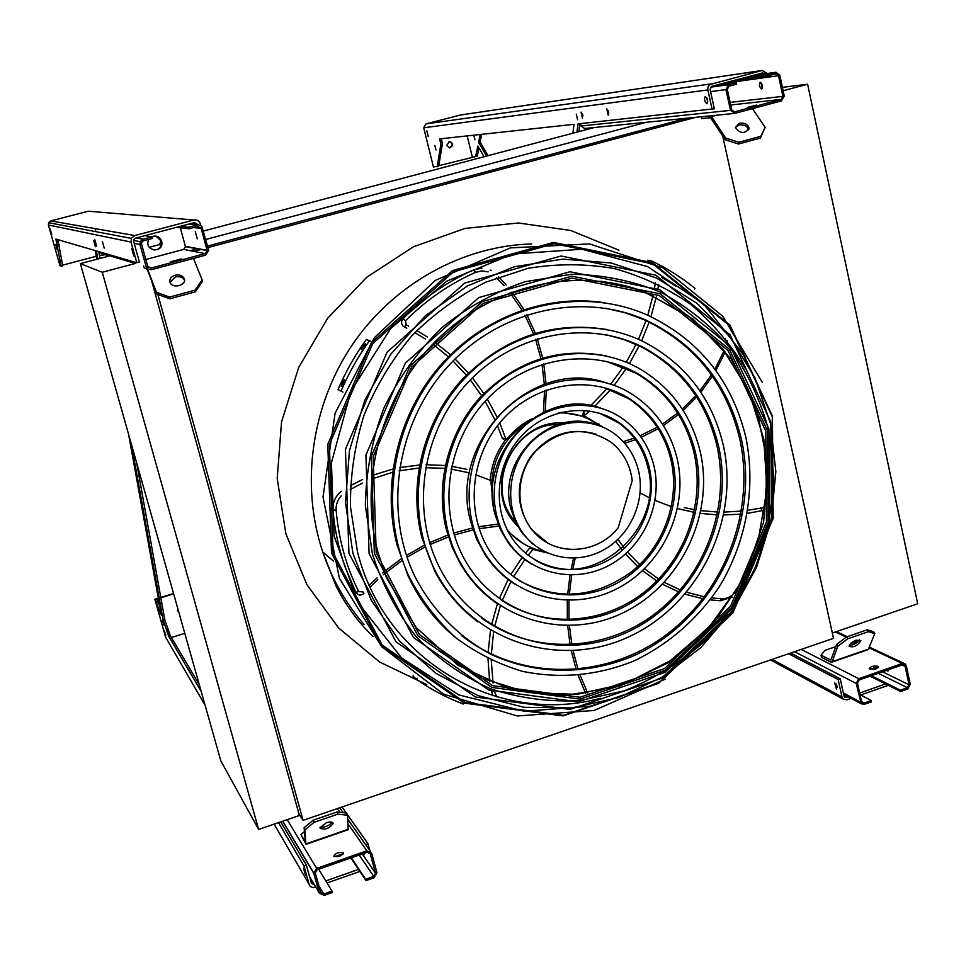 <?xml version="1.0" encoding="UTF-8"?>
<svg xmlns="http://www.w3.org/2000/svg" width="966" height="966" viewBox="0 0 966 966"><rect width="100%" height="100%" fill="white"/><g stroke="black" fill="none" stroke-linecap="round" stroke-linejoin="round"><path stroke-width="1.45" d="M80.383 263.633L220.791 760.81L258.622 829.456L102.263 272.267L80.383 263.633L109.786 255.845M102.263 272.267L135.337 263.44M258.622 829.456L299.375 815.497L151.626 280.732M157.869 294.425L303.046 820.363L833.513 638.321L722.604 135.59M303.046 820.363L298.892 813.758M193.755 251.377L201.556 249.3M208.004 247.574L695.798 117.309M190.23 250.701L197.933 248.648M207.593 246.064L686.657 118.226M680.873 118.806L681.392 119.639M205.806 239.447L646.326 122.284M160.815 242.333L161.6 242.128M203.524 231.019L594.452 127.5M782.412 87.351L807.624 84.211L917.7 603.786L832.342 633.008M807.624 84.211L783.136 90.732M869.617 669.184L869.159 668.822C870.233 666.54 873.155 665.695 877.925 666.286L878.384 666.649C877.297 668.931 874.375 669.776 869.617 669.184L878.215 667.603M902.256 663.485L858.774 678.687L856.19 683.421L861.322 703.803L864.389 704.335L871.513 701.811L871.223 700.495L864.099 703.007L862.191 702.68L861.527 701.545L857.446 682.974L859.064 680.016L902.534 664.801L904.333 665.055L905.082 666.286L909.042 684.761L907.448 687.695L900.397 690.183L900.686 691.499L907.726 689.012L910.286 684.326L906.325 665.84L905.118 663.883L902.256 663.485L869.255 647.945M831.026 662.145L821.474 657.315L821.003 655.19L830.881 660.056L836.604 644.455L846.578 636.896L847.689 638.804L837.703 646.375L832.245 661.638L831.026 662.145M888.442 670.561L887.826 669.957M870.028 676.188L900.686 691.499M871.368 675.717L900.397 690.183M886.607 670.38L887.959 671.201L888.491 669.716M860.006 694.614L871.223 700.495M835.844 646.604L824.952 650.347L821.003 655.19M856.794 642.716L851.155 643.066M859.583 639.697C857.071 643.187 853.63 645.083 849.259 645.373M867.239 629.796L873.65 631.716L874.773 633.599L868.362 631.692L867.239 629.796L846.578 636.896M868.362 631.692L847.689 638.804M856.202 640.204L860.839 640.651C857.518 645.868 853.606 647.751 849.114 646.314C849.428 644.081 851.795 642.04 856.202 640.204M874.773 633.599L868.277 649.575L831.762 662.229M837.703 646.375L836.604 644.455M734.945 113.336L781.542 100.862L784.259 95.984L779.84 75.36L775.976 72.269L767.825 74.37L768.139 75.843L776.084 73.778L778.499 75.71L782.919 96.346L781.216 99.389L734.619 111.863L731.83 110.003L727.277 89.258L728.992 86.179L736.684 84.151L736.358 82.678L728.666 84.694L725.925 89.621L730.477 110.366L734.945 113.336M747.273 107.468L756.583 105.077L747.273 107.468M762.271 88.365L760.846 82.448M580.542 123.612L581.097 126.015L584.623 128.49M713.814 85.769L736.358 82.678M761.619 88.944L761.703 88.932C762.971 86.348 762.464 84.114 760.17 82.219L760.097 82.231C758.829 84.815 759.336 87.049 761.619 88.944M719.537 84.984L719.392 84.308M732.482 80.854L768.139 75.843M744.52 77.678L767.825 74.37M711 115.787L725.695 138.078L738.821 142.28L738.483 144.031L725.369 139.828L710.517 117.719L701.787 118.577L701.388 116.753M739.195 123.262C744.52 122.585 747.805 124.203 749.048 128.128C744.967 134.141 740.415 133.96 735.392 127.56L739.195 123.262M760.785 136.315L765.144 127.391L760.423 138.053L760.785 136.315L738.821 142.28M752.514 108.639L765.144 127.391M760.423 138.053L738.483 144.031M735.392 127.548L738.857 125.012C744.17 124.324 747.455 125.954 748.698 129.867L749.048 128.128M725.369 139.828L725.695 138.078M104.376 254.215L110.861 256.171M151.445 269.671L205.613 255.157L208.716 250.327L201.797 226.249L198.368 224.728L188.575 227.203L188.998 228.773L197.837 226.442L201.145 228.374L207.135 250.605L205.19 253.599L151.01 268.101L147.653 266.193L141.567 244.12L141.664 242.381L143.463 240.8L152.411 238.433L151.976 236.863L143.028 239.218L140.155 241.705L139.985 244.543L146.24 267.075L148.571 269.466L151.445 269.671M130.7 262.04L133.344 262.824M145.806 259.504L183.637 249.421L185.448 246.656L180.316 227.759M170.873 261.701L181.222 258.936L170.873 261.701M110.824 256.135L113.239 256.847M149.368 247.272L159.149 244.676L160.791 242.152L159.619 237.805M135.602 248.431L137.039 253.623M100.041 251.981L100.331 253.007L133.296 262.837M144.864 235.668L151.976 236.863M197.269 238.831L195.301 231.695L197.269 238.831M176.536 227.324L188.998 228.773M180.425 226.298L188.575 227.203M148.873 239.375L148.003 241.681C145.999 251.075 161.745 253.056 161.962 243.468L161.72 241.222C159.716 236.549 156.335 235.076 151.577 236.791M153.34 249.844C158.062 250.194 160.827 248.045 161.648 243.408L161.407 241.162L155.828 236.042M175.088 275.238C179.41 274.404 182.441 275.455 184.18 278.413C187.44 284.922 172.757 289.305 170.137 282.579C169.159 279.222 170.813 276.771 175.088 275.238M147.4 268.717L156.456 292.3L169.593 297.093L169.847 298.796L156.721 294.002L147.267 269.381L144.067 267.727L143.56 265.892M195.047 290.174L202.148 279.911L202.365 281.625L195.277 291.877L195.047 290.174L169.593 297.093M193.466 258.417L202.148 279.911M195.277 291.877L169.847 298.796M170.016 282.301L175.341 276.952C179.652 276.119 182.683 277.17 184.421 280.128L184.53 280.394M156.721 294.002L156.456 292.3M333.801 856.25C335.564 853.038 338.74 851.915 343.353 852.869L343.377 852.906C341.638 856.105 338.45 857.228 333.825 856.287L333.801 856.25M366.839 850.817L316.691 868.374L313.757 873.095L319.251 893.055L324.153 895.41L332.364 892.499L331.978 891.111L323.767 894.009L320.7 892.548L315.242 872.733L317.077 869.774L367.213 852.217L370.232 853.702L375.508 873.228L373.745 876.343L365.619 879.217L365.993 880.606L374.12 877.732L376.945 872.745L371.668 853.195L366.839 850.817L347.989 823.853M305.896 844.006L300.885 834.576L305.401 841.881L304.109 827.729L313.25 820.146L314.047 822.332L304.906 829.915L305.896 844.006M343.292 853.92L334.26 856.625M307.019 867.408L308.299 872.032M350.875 857.941L365.993 880.606M351.298 857.784L365.619 879.217M363.614 853.473L364.327 854.62L364.242 853.256M318.671 869.207L331.978 891.111M304.471 831.521L300.885 834.576M332.087 822.271C328.887 825.978 324.902 827.572 320.12 827.065M337.013 811.983L346.722 813.07L347.543 815.219L337.834 814.145L337.013 811.983L313.25 820.146M337.834 814.145L314.047 822.332M326.291 822.766C330.384 821.547 332.654 821.812 333.125 823.539C328.814 828.913 324.407 830.386 319.891 827.959L326.291 822.766M347.543 815.219L348.171 829.722L306.174 844.272M304.906 829.915L304.109 827.729M762.391 70.421L460.504 115.002L425.934 123.902L423.724 127.802L433.432 167.021L437.26 166.297L440.81 144.646L439.784 138.875L574.009 124.324L572.838 133.223M484.038 156.734L477.88 146.059L475.61 156.589L438.781 165.681M478.931 147.883L477.409 155.683L475.646 156.577M446.69 145.419L449.721 147.846C453.622 145.624 453.561 143.487 449.54 141.447L446.69 145.419M467.17 135.904L472.277 156.83M576.943 132.137L578.042 123.889L714.345 108.76L710.058 89.331L711.749 86.312L762.657 72.909L764.987 73.839M480.138 134.503L478.605 142.376L486.526 156.081M761.57 83.33L762.512 87.23M474.934 139.756L473.859 135.361L474.934 139.756M578.815 131.642L579.89 123.684M790.562 653.052L840.215 678.796L838.15 679.521L841.99 696.933L843.282 699.155L847.085 699.819L851.155 698.382M848.51 696.981L844.707 697.319L844.067 696.208L840.215 678.796M438.455 166.418L436.97 166.816L438.745 165.898L442.331 144.248L441.365 138.706M707.728 102.058L706.629 97.59M608.797 113.094L608.145 110.438M582.969 115.872L582.474 113.891M837.486 687.381L836.121 683.819M788.594 653.728L838.15 679.521M767.378 73.501L762.126 70.482L709.793 84.537L708.126 86.638L707.728 89.367L712.123 109.351M436.004 149.971L434.905 145.552L436.004 149.971M428.252 136.58L426.863 130.941L428.252 136.58M706.87 103.748L706.943 103.736C708.187 100.983 707.631 98.568 705.265 96.491L705.192 96.503C703.96 99.257 704.516 101.659 706.87 103.748M608.218 115.208L606.757 108.856L608.218 115.208M582.474 118.19L581.049 112.08L582.474 118.19M577.632 119.796L576.304 114.133L577.632 119.796M836.496 689.205L834.539 682.624L836.496 689.205M481.599 134.346L480.09 141.978L488.023 155.683M449.54 141.447L449.13 141.483C453.126 143.536 453.187 145.661 449.299 147.883M480.09 141.978L478.605 142.376M885.556 683.94L859.668 693.057M860.754 695.001L888.285 685.305M90.538 211.397L88.304 211.204L50.787 220.912L48.614 222.699L48.421 225.006L60.013 265.759L61.051 265.783L55.871 239.073L95.223 250.58L96.805 259.286M159.752 605.948L156.601 599.113L158.412 598.558M128.599 434.362L161.479 615.499L154.85 599.27L165.657 637.27L205.07 705.168M103.495 253.949L103.555 255L99.462 255.41M62.718 265.807L61.075 266.242L62.693 265.348L57.827 239.653M97.88 258.997L96.419 250.931L136.786 262.728L139.37 262.04L133.658 241.391L133.779 239.616L135.53 238.131L194.577 222.566L197.909 224.764M199.238 684.52L170.233 635.616L164.763 619.641L136.677 462.98M100.005 258.441L98.786 251.619M280.732 821.885L306.379 865.125L304 865.959L309.084 884.301C310.134 886.969 312.151 887.935 315.109 887.199L315.689 886.993M314.469 884.916L311.463 883.455L306.379 865.125M106.731 256.654L106.006 254.722M347.192 814.326L367.949 843.632L365.643 844.634M106.997 255.024L107.528 256.449M198.332 226.358L198.815 228.109M95.066 228.628L95.924 231.683M102.046 253.515L102.36 254.65M105.185 254.577L103.543 255L105.222 254.493M77.799 245.485L76.121 245.449M200.795 225.392L200.373 223.798C199.213 220.767 197.052 219.499 193.888 219.994L134.805 235.547L131.364 238.397L131.062 242.08L136.786 262.728M342 806.996L346.263 813.01M369.821 850.575L367.949 843.632M170.233 635.616L168.639 636.123L201.182 691.366M278.498 822.646L304 865.959M168.639 636.123L163.182 620.136L131.364 444.155M57.103 249.349L55.787 244.76L57.103 249.349M51.766 234.593L50.087 228.725L51.766 234.593M133.815 255.966L131.666 248.262L133.815 255.966M104.219 248.093L102.336 241.403L104.219 248.093M96.588 246.064L94.777 239.64L96.588 246.064M95.392 246.728L93.714 240.776L95.392 246.728M165.85 635.93L164.244 630.424L165.85 635.93M305.522 875.196L303.433 868.12L305.522 875.196M163.846 624.99L162.59 620.655L163.846 624.99M96.262 256.256L62.657 265.143M74.696 244.579L77.944 245.521M184.784 633.31L171.368 637.524M358.519 869.412L325.784 880.932M178.782 612.058L177.937 611.297M154.85 599.27L158.339 598.195M160.779 597.435L173.53 593.498M327.039 882.996L359.871 871.429M160.851 597.797L173.639 593.849M177.804 608.604L177.672 610.645L178.843 612.287M163.182 620.136L164.763 619.641M772.281 416.696L729.958 325.977L652.666 263.79L554.122 243.674L453.682 271.663L372.743 343.582L329.37 444.686L333.101 552.987L382.258 645.131L465.129 702.548L563.794 715.323L658.8 682.914L732.832 612.842L773.042 518.464L772.281 416.696M744.979 356.683L703.465 303.686L647.474 266.544L581.858 249.216L512.656 254.046L446.703 281.178L390.819 328.38L350.972 391.073L331.41 462.799L334.103 536.07L358.495 603.352L401.675 657.979L458.898 694.94L524.284 711.266L591.566 706.074M605.332 308.202L625.147 312.767L644.141 319.758C694.252 343.63 726.07 383.14 739.594 438.286C755.883 510.809 724.911 592.291 664.403 636.159C604.004 680.088 519.394 681.102 461.265 635.362M456.894 638.647C436.077 621.875 419.799 600.961 408.075 575.917L397.074 545.114C381.353 484.437 397.92 414.631 439.868 366.042C481.962 317.56 546.164 293.579 604.813 302.781M741.284 438.781C727.736 383.526 695.87 343.932 645.674 320.012C581.858 291.635 499.881 309.579 448.393 365.921C396.809 422.118 383.019 509.879 414.668 576.062C432.14 610.065 458.753 637.149 491.175 654.429C535.538 675.017 586.978 675.319 632.645 656.204C712.836 620.957 760.81 524.478 741.284 438.781M745.873 437.344C731.769 379.807 698.442 338.825 645.892 314.397C580.53 286.202 497.188 304.858 444.674 362.274C392.063 419.57 377.561 508.84 409.137 576.714C421.345 600.043 436.886 620.389 455.771 637.729C476.19 652.98 498.456 664.197 522.594 671.382C560.195 679.013 597.109 675.632 633.334 661.227C668.037 644.829 697.79 618.928 719.537 586.386C746.501 541.636 756.112 487.697 745.873 437.344M606.708 334.888L624.531 339.778L641.46 346.963C680.813 368.07 705.941 400.878 716.844 445.386C730.803 506.884 705.18 576.134 654.417 614.219C603.726 652.34 532.351 654.96 481.937 618.276M477.868 621.838C460.033 608.556 445.737 591.796 434.966 571.558L421.816 537.398C408.135 484.099 423.337 422.83 460.842 380.906C502.67 337.846 551.248 320.712 606.588 329.503M718.499 445.894C707.571 401.301 682.407 368.42 642.982 347.265C587.135 318.792 512.705 333.258 466.723 383.792C420.584 434.132 410.103 513.646 441.402 571.135C477.337 638.103 561.572 663.63 628.455 631.619C695.641 600.212 735.174 518.368 718.499 445.894M723.123 444.445C711.688 397.775 685.232 363.566 643.742 341.819C586.229 313.262 510.169 328.416 463.028 380.181C415.742 431.766 404.609 513.067 436.077 572.355C472.676 642.293 559.954 669.438 629.409 636.558C699.179 604.342 740.367 519.563 723.123 444.445M606.177 361.332L636.232 373.299C666.166 391.242 685.413 417.65 693.962 452.523C705.591 503.262 684.991 560.534 643.561 592.689C602.168 624.857 543.592 628.48 501.137 599.946M497.369 603.762C482.493 593.522 470.285 580.445 460.758 564.53L452.378 547.746L446.401 529.73C434.797 484.111 448.357 431.705 481.02 396.458C517.486 360.282 559.29 346.794 606.431 356.007M695.568 453.042C687.007 418.097 667.723 391.641 637.729 373.673C590.383 346.323 524.792 357.529 484.92 401.542C444.855 445.326 437.356 515.216 467.001 563.564C499.011 616.586 568.431 634.976 622.973 607.397C677.734 580.264 709.418 512.705 695.568 453.042M700.217 451.593C691.197 414.776 670.79 387.04 638.997 368.396C589.888 340.72 522.401 352.566 481.249 397.956C439.904 443.128 431.826 515.071 461.917 565.303C494.809 621.053 567.199 640.772 624.181 612.263C681.404 584.237 714.647 513.815 700.217 451.593M603.774 387.475L628.588 398.644C650.384 413.146 664.499 433.493 670.935 459.707C680.257 499.965 664.342 545.488 631.849 571.582C595.116 598.208 557.442 601.178 518.839 580.469M515.373 584.502C503.395 576.919 493.385 567.09 485.318 555.027L476.721 539.294L470.828 522.111C447.5 443.249 530.322 357.843 604.414 382.21M672.493 460.239C666.057 433.975 651.917 413.593 630.073 399.067C591.627 374.144 536.154 382.355 502.984 419.159C469.585 455.723 464.658 514.636 491.344 553.566C518.5 593.836 573.49 606.37 616.236 583.585C659.15 561.101 683.566 507.476 672.493 460.239M677.178 458.778C670.319 430.836 655.202 409.246 631.812 394.007C591.53 368.493 533.908 377.283 499.337 415.597C464.537 453.682 459.128 514.926 486.526 555.788C514.733 598.534 572.609 612.154 617.697 588.366C662.966 564.917 688.818 508.49 677.178 458.778M599.56 413.219L618.675 422.866C633.527 433.77 643.223 448.465 647.763 466.928C665.743 530.588 589.864 594.211 534.995 559.93M531.855 564.168C522.727 558.867 514.95 551.888 508.539 543.242L500.46 529.658L495.099 514.54C476.95 452.8 543.218 386.726 600.562 408.038M649.285 467.484C644.733 448.985 635.024 434.265 620.148 423.337C590.89 402.194 546.853 407.749 520.915 436.644C494.761 465.322 491.935 511.944 514.323 541.31C535.816 570.012 576.762 577.873 608.29 560.195C639.915 542.723 657.605 502.67 649.285 467.484M653.994 466.01C649.08 446.014 638.526 430.184 622.333 418.52C591.192 396.495 544.739 402.568 517.293 433.118C489.629 463.439 486.429 512.656 509.782 543.967C532.483 574.915 576.243 583.633 609.993 564.893C643.863 546.382 662.869 503.6 653.994 466.01M493.433 506.027L490.788 480.513L475.562 474.668M490.293 477.445L490.788 480.513M497.949 526.168L479.112 528.704M503.467 439.132L502.211 437.815L506.112 439.554L507.162 438.757C514.045 430.22 522.28 423.579 531.855 418.821M599.596 425.777L598.534 424.98C586.797 416.491 573.587 412.47 558.903 412.905M525.673 423.434C499.808 441.836 488.808 466.795 492.66 498.335M507.319 530.044C517.245 541.564 529.561 548.7 544.293 551.453M563.444 423.072C515.506 418.664 481.913 486.417 514.286 522.497L517.897 526.53M580.143 415.67L561.149 412.313M505.689 439.675C497.104 450.929 492.032 463.583 490.474 477.639M508.394 532.097L523.705 543.894M583.524 415.839L582.534 415.078L583.85 411.794L584.237 415.634L585.227 416.394L583.524 415.839L600.695 426.199M585.227 416.394L602.76 427.044M545.343 551.984L529.754 547.976L533.039 549.437L528.148 555.281M547.372 552.926L533.039 549.437M541.914 550.149L531.747 543.194L521.93 532.713L515.832 522.642L511.099 509.553C496.439 459.502 550.934 406.384 597.024 424.895M558.119 424.497C513.103 423.482 484.159 486.961 514.407 520.505L515.349 521.628M638.55 470.828C634.807 455.59 626.91 443.346 614.859 434.084C589.888 415.151 551.538 419.606 529.114 444.65C506.486 469.476 504.457 510.012 524.393 534.971C543.061 558.734 577.692 564.82 604.233 549.594C630.858 534.524 645.638 500.593 638.55 470.828M632.235 480.5C630.158 464.658 623.13 451.919 611.176 442.295C585.082 425.632 559.99 428.518 535.913 450.953C516.013 472.785 514.516 508.539 532.411 530.153C553.144 556.887 596.686 555.329 618.168 527.798L632.235 480.5M595.877 434.06C569.626 426.827 547.601 434.748 529.815 457.812C515.144 483.133 515.82 507.15 531.843 529.851L547.903 543.097M417.143 678.229L416.491 679.388C431.15 689.579 446.739 697.79 463.269 704.033L463.777 703.127M416.491 679.388L412.965 676.019L413.291 675.439M343.884 381.824L341.276 386.436L342.978 381.437L344.294 379.71L343.884 381.824M364.822 345.321L361.429 349.535L363.868 345.007L365.522 343.437L364.822 345.321M371.475 341.59L366.355 339.489C355.041 355.09 345.587 371.801 338.015 389.624L342.942 392.111M369.64 340.527C358.241 356.237 348.726 373.069 341.107 391.013L338.015 389.624M341.107 391.013L342.966 392.075M694.675 289.076L695.049 288.387C681.441 277.314 666.649 268.041 650.698 260.554L647.51 260.277M650.698 260.554L650.178 261.484M745.317 368.493C730.562 344.053 712.353 322.656 690.702 304.326C667.397 288.134 641.943 276.216 614.34 268.572C585.964 263.621 557.213 263.537 528.088 268.306L485.765 282.169C458.681 295.825 434.12 313.612 412.096 335.54C392.027 359.473 376.015 386.002 364.049 415.102C354.715 445.133 350.187 475.67 350.441 506.715L357.505 551.876C384.661 661.468 498.939 726.082 600.514 698.285M348.931 553.24L345.454 449.262L387.088 352.179L464.718 283.05L561.089 256.002L655.745 275.165L730.055 334.828L770.796 422.045L771.532 519.986L732.82 610.85L661.565 678.277L570.206 709.394L475.441 697.029L395.975 641.774L348.931 553.24M770.421 423.398L754.965 377.803L730.091 337.049L696.788 303.191L656.518 278.027L611.14 262.994L562.852 259.105L514.105 266.797L467.484 285.912L425.559 315.58L390.687 354.341L364.846 400.117L349.487 450.422L345.466 502.441L352.904 553.313L371.27 600.297L399.429 640.929L435.69 673.217L478.037 695.641L524.2 707.317L571.824 707.909L618.566 697.609L662.265 677.106L700.918 647.534L732.82 610.355L756.583 567.308L771.158 520.372L775.855 471.662L770.421 423.398M600.937 281.251L622.889 285.26L644.093 291.841L687.357 315.242L722.954 349.149L748.879 391.29L763.78 438.999L766.956 489.424L758.322 539.608L738.447 586.664L708.476 627.888L670.054 660.853L625.364 683.517L576.956 694.385L527.69 692.537L480.645 677.806L438.842 650.83M369.097 553.578L365.921 455.095L405.346 363.131L478.774 297.552L569.988 271.748L659.669 289.703L730.187 346.154L768.888 428.904L769.6 521.942L732.808 608.302L665.115 672.336L578.405 701.823L488.627 689.978L413.472 637.5L369.097 553.578M426.755 684.628L379.529 661.976L338.752 628.093L306.874 584.611L285.876 533.812L277.206 478.532L281.529 421.985L298.663 367.503L327.619 318.321L366.645 277.327L413.376 246.813L464.972 228.435L518.404 222.977L570.677 230.476L618.989 250.206M531.735 243.963C463.185 245.726 394.43 283.436 352.856 343.981C311.511 404.669 300.16 484.521 322.716 551.9L322.716 551.912C331.99 579.165 345.756 603.352 364.013 624.471M801.164 649.418L858.774 678.687M835.336 631.993L846.264 637.137M854.403 640.965L857.301 642.33M843.354 692.996L860.259 701.992M794.535 651.688L856.19 683.421M869.702 669.1L870.354 669.426M878.239 673.314L907.448 687.695M873.65 667.458L876.283 668.75M882.538 671.805L909.042 684.761M902.208 664.922L905.082 666.286M861.551 701.654L864.099 703.007M868.869 648.959L832.245 661.638M733.943 111.935L734.619 111.863M730.731 105.004L781.216 99.389M751.934 75.722L775.42 72.365M581.097 126.015L730.477 110.366M710.565 91.625L725.925 89.621M710.505 87.181L728.666 84.694M730.151 102.384L782.919 96.346M722.459 83.487L778.499 75.71M716.941 115.183L711.664 116.596M148.257 267.292L151.01 268.101M183.637 249.421L205.19 253.599M113.191 256.859L130.736 262.076M159.149 244.676L161.346 245.098M160.742 241.898L161.6 242.055M189.01 224.04L197.414 224.873M195.168 227.143L200.904 227.759M134.189 243.323L139.985 244.543M136.17 237.962L143.028 239.218M185.387 246.366L207.074 250.303M193.647 227.541L201.145 228.374M287.192 819.675L316.691 868.374M337.339 808.59L339.923 812.309M309.543 876.548L319.251 893.055M282.652 821.233L313.841 873.469M339.718 807.781L343.159 812.672M347.748 819.192L370.28 851.227M359.195 855.031L373.745 876.343M362.262 853.956L375.508 873.192L362.25 853.956M369.374 852.471L370.232 853.702M318.792 885.641L323.767 894.009M348.279 829.239L306.222 843.801M475.924 156.069L477.409 155.683M772.088 659.392L841.99 696.933M423.724 127.802L707.824 89.923M425.934 123.902L711.205 83.885M460.07 115.075L762.126 70.482M442.066 141.531L440.532 141.93M442.331 144.248L440.81 144.646M438.745 165.898L437.26 166.297M844.091 696.293L846.614 697.645M158.436 602.361L156.866 602.844M103.567 254.541L104.533 254.287M190.205 223.726L197.825 224.462M88.304 211.204L193.888 219.994M50.787 220.912L134.805 235.547M48.421 225.006L131.062 242.08M274.151 824.143L309.084 884.301M62.693 265.348L61.051 265.783M59.119 244.555L57.441 245.002M58.443 241.802L56.765 242.249M158.086 601.516L156.504 601.999M168.47 629.747L166.876 630.255M169.4 632.67L167.806 633.177M772.426 416.165L729.946 325.095L652.364 262.655L553.433 242.442L452.583 270.528L371.318 342.725L327.776 444.239L331.519 552.963L380.894 645.469L464.103 703.103L563.154 715.903L658.522 683.373L732.832 613.048L773.186 518.307L772.389 416.056M469.44 472.857L451.013 469.078M444.698 468.329L425.463 467.713M418.99 468.051L399.079 470.816M392.522 472.314L371.705 479.051M362.383 483.133L350.175 489.569M341.264 495.775C337.496 499.929 335.794 504.771 336.144 510.277C338.668 539.245 346.166 566.366 358.664 591.639L363.035 591.82M369.302 585.263L377.066 577.849M382.633 572.959L383.828 571.957M384.094 571.727L401.216 558.831M406.42 555.426L424.086 545.343M429.592 542.638L447.886 535.067M453.646 533.099L472.483 527.979M478.496 526.748L498.106 524.091M363.47 592.726L362.781 592.098M355.717 592.23L358.664 591.639M333.004 510L336.144 510.277M543.447 412.216L544.534 390.699M544.317 384.383L542.035 364.351M540.888 358.471L535.526 339.295M533.474 333.729L524.997 315.411M522.014 310.171L510.036 292.758M504.071 285.682L496.439 277.725M488.192 271.857L481.877 270.878L475.622 272.327C449.625 283.859 426.272 299.967 405.575 320.652L406.215 324.89L408.715 326.146M416.841 330.529L427.298 336.929M434.809 342.109L450.458 354.727M455.071 358.978L468.401 373.009M472.422 377.851L483.833 393.524M487.287 399.006L496.814 416.575M499.724 422.927L506.112 439.554M404.38 327.076L406.215 324.89M403.051 318.72L405.575 320.652M473.763 269.888L475.622 272.327M623.251 441.679L634.288 438.057M640.06 435.775L657.206 427.226M662.41 424.074L677.613 413.074M682.298 409.077L695.762 395.613M699.891 390.771L711.435 374.82M714.876 369.145L724.15 350.646M725.756 340.672L725.357 338.366M658.667 284.318L657.894 288.882M656.276 296.96L650.963 316.679M649.164 322.064L641.617 340.793M639.383 345.514L629.434 363.614M626.62 368.082L614.171 385.301M610.633 389.588L594.67 406.432M589.695 410.985L584.237 415.634M662.7 277.906L663.014 278.776M617.962 539.342L623.565 547.118M627.598 552.081L639.709 564.639M644.551 568.841L658.667 579.045M664.318 582.389L680.305 589.96M686.754 592.291L704.492 596.831M711.701 597.93L721.445 598.775C726.867 598.872 731.455 596.698 735.198 592.23M764.613 511.509L762.379 510.591L747.612 513.32M740.934 514.117L723.824 514.987M717.291 514.866L700.435 513.381M694.083 512.366L677.54 508.563M671.382 506.679L655.069 500.424M649.031 497.611L640.144 492.914M760.544 507.923L762.379 510.591M720.177 600.707L721.445 598.775M524.924 559.435L513.514 576.787M510.942 581.435L502.199 600.659M500.34 605.779L494.64 626.523M493.566 632.187L491.344 654.139M491.259 660.309L493.058 683.071M494.773 692.236L496.874 696.933M585.613 693.371L578.175 675.476M576.171 669.486L571.28 650.855M570.109 644.829L567.694 625.739M567.32 619.737L567.296 600.405M567.658 594.464L570.037 575.048M571.123 569.131L573.599 558.191M491.368 691.052L493.034 691.62M362.093 347.615L362.926 348.098M363.868 345.007L364.701 345.49M341.65 384.311L342.507 384.794M342.978 381.437L343.836 381.92M768.574 430.003L773.766 475.912C772.534 507.126 766.424 537.47 755.424 566.933C741.791 595.285 724.138 620.727 702.451 643.271C678.832 663.63 652.726 679.496 624.145 690.847L579.733 700.604C549.328 702.173 519.672 698.249 490.74 688.843C462.907 676.357 438.093 659.005 416.286 636.811C396.809 612.202 382.162 584.478 372.333 553.627L365.353 505.363C365.921 472.169 372.067 439.82 383.78 408.328C398.511 378.129 417.698 351.382 441.317 328.09C466.964 307.417 494.93 291.949 525.202 281.674L571.413 274.272C602.47 274.694 632.102 280.611 660.309 292.034C687.043 306.367 710.336 325.023 730.211 347.977C747.66 372.9 760.447 400.238 768.574 430.003M374.349 553.264L417.928 635.785L491.779 687.43L580.047 699.106L665.332 670.138L731.938 607.143L768.139 522.159L767.427 430.619L729.342 349.233L659.983 293.761L571.812 276.167L482.167 301.597L410.019 366.078L371.27 456.471L374.349 553.264M376.209 552.685L373.166 456.785L411.552 367.225L483.024 303.324L571.848 278.111L659.235 295.524L727.99 350.477L765.76 431.138L766.473 521.894L730.586 606.129L664.548 668.557L580.011 697.259L492.527 685.655L419.365 634.469L376.209 552.685M377.73 551.683L386.448 577.728L416.105 627.502L458.162 665.417L508.877 688.625L563.975 695.677L619.061 686.415L669.945 661.903L712.92 624.278L744.907 576.448L763.647 521.99L767.753 464.863L756.801 409.27L731.395 359.388L693.177 319.154L644.853 291.949C577.885 266.556 495.655 283.726 439.24 337.653C382.886 391.592 358.277 477.663 377.73 551.683M333.415 561.113L322.716 551.912L335.842 585.601C345.152 604.402 357.529 621.367 372.985 636.522M843.668 694.385L861.322 703.803M836.411 631.619L847.194 636.679M855.369 640.518L857.989 641.75M869.545 647.184L904.031 663.376M903.645 664.741L904.333 665.055M752.091 75.686L775.638 72.317M584.188 128.526L734.136 113.457M160.791 242.152L161.624 242.309M133.574 240.413L140.155 241.705M185.448 246.656L207.135 250.605M184.18 278.413L184.421 280.128M282.76 821.185L313.757 873.095M333.125 823.539L332.835 822.778M475.61 156.589L477.083 156.202M770.482 659.947L843.282 699.155M48.614 222.699L131.364 238.397M762.186 382.246L722.689 316.172L663.087 267.968L589.465 243.915L510.41 247.888L435.437 280.309L374.313 337.738L335.093 413.255L323.006 497.007L339.38 578.223L381.606 646.665L443.563 694.156L517.329 715.963L594.054 710.481L665.139 679.195M644.141 319.758L645.674 320.012M408.075 575.917L409.137 576.714M641.46 346.963L642.982 347.265M434.966 571.558L436.077 572.355M636.232 373.299L637.729 373.673M460.758 564.53L461.917 565.303M628.588 398.644L630.073 399.067M485.318 555.027L486.526 555.788M618.675 422.866L620.148 423.337M508.539 543.242L509.782 543.967M473.111 529.899L454.213 534.983M448.453 536.939L430.16 544.486M424.666 547.167L407.024 557.237M401.856 560.642L384.782 573.538M384.516 573.768L383.333 574.77M377.791 579.66L370.111 587.038M363.88 593.583C360.753 595.865 358.06 595.467 355.802 592.387L344.934 566.535C338.643 548.434 334.659 529.634 332.992 510.169C332.582 502.537 335.335 496.258 341.264 491.332M350.284 485.765L362.648 479.474M372.043 475.501L392.969 469.005M399.562 467.58L419.522 465.008M426.03 464.731L445.266 465.503M451.593 466.288L466.844 469.331M503.117 438.866L502.465 438.6M502.235 437.996L497.502 425.692M494.604 419.184L485.113 401.325M481.66 395.782L470.309 379.988M466.288 375.122L453.006 361.043M481.913 268.15L473.847 269.816C447.584 281.468 423.989 297.733 403.088 318.611C401.011 321.195 401.047 323.743 403.208 326.242L406.734 328.247M414.849 332.606L425.306 338.994M432.804 344.174L448.405 356.78M491.235 270.649L490.124 270.069M545.259 411.383L546.261 390.059M546.044 383.804L543.761 363.808M542.626 357.951L537.301 338.74M535.273 333.173L526.856 314.795M523.922 309.543L512.052 292.01M506.148 284.873L498.637 276.892M598.992 424.062L597.254 423.482M584.732 416.117L583.017 415.561M583.247 412.156L585.263 410.441M590.673 405.623L607.179 388.453M610.802 384.106L623.42 366.742M626.27 362.25L636.256 344.089M638.49 339.368L646.013 320.591M647.8 315.23L653.04 295.499M654.622 287.421L655.395 282.724M662.748 277.918L661.867 277.544M662.893 278.003L676.345 286.371M727.289 340.829L727.362 342.604M624.712 443.322L635.471 439.663M641.195 437.344L658.184 428.747M663.364 425.559L678.518 414.535M683.216 410.502L696.667 397.014M700.821 392.16L712.389 376.185M715.866 370.497L725.2 351.986M684.326 507.609L694.639 509.722M700.99 510.676L717.859 512.04M724.379 512.101L741.477 511.074M748.119 510.193L762.826 507.802M765 509.01L764.239 508.406M637.705 566.535L625.461 554.025M621.416 549.111L615.74 541.383M732.18 597.109L720.394 600.755L710.264 599.874M642.571 570.725L656.832 580.928M662.519 584.273L678.651 591.868M685.135 594.199L703.007 598.763M575.265 558.131L572.778 569.083M571.679 575.048L569.312 594.464M568.962 600.417L569.022 619.713M569.421 625.714L571.908 644.745M573.104 650.77L578.079 669.305M580.131 675.282L587.69 693.081M491.32 690.992L492.926 695.774M489.665 681.742L487.999 658.727M488.12 652.545L490.486 630.375M491.573 624.712L497.418 603.786M499.301 598.654L508.164 579.334M510.76 574.661L522.244 557.273M525.468 553.12L529.754 547.976M523.113 534.258L524.393 534.971M644.093 291.841L644.853 291.949C577.958 266.556 495.739 283.714 439.313 337.665C382.947 391.616 358.326 477.699 377.742 551.695"/></g></svg>

